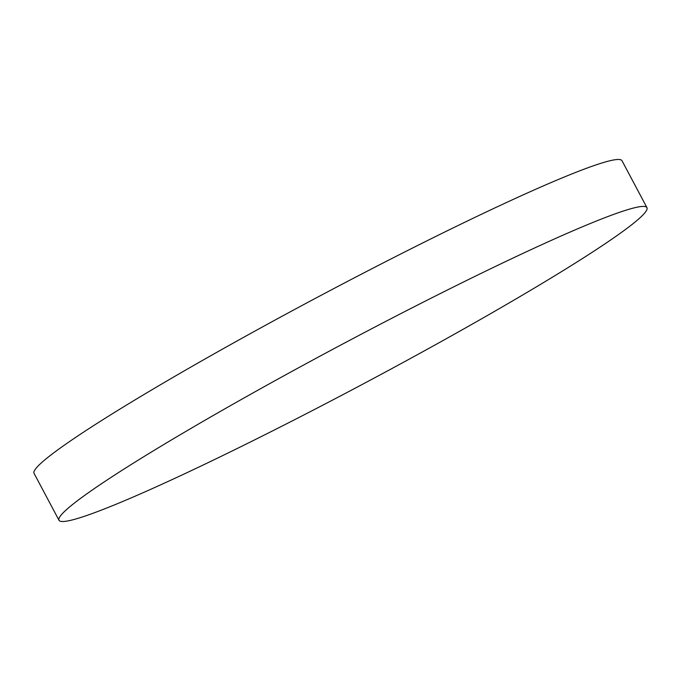 <?xml version="1.0" encoding="UTF-8"?>
<svg xmlns="http://www.w3.org/2000/svg" width="681" height="681" viewBox="0 0 681 681"><rect width="100%" height="100%" fill="white"/><g stroke="black" fill="none" stroke-linecap="round" stroke-linejoin="round"><path stroke-width="1.02" d="M59 520.275L34.05 473.346A332.949 22.43 -28 0 1 297.222 308.067A332.949 22.43 -28 0 1 617.744 159.49A332.949 22.43 -28 0 1 622 160.725L646.95 207.654A332.949 22.43 -28 0 1 383.778 372.933A332.949 22.43 -28 0 1 63.256 521.51A332.949 22.43 -28 0 1 59 520.275A332.949 22.43 -28 0 1 322.173 354.997A332.949 22.43 -28 0 1 642.694 206.42A332.949 22.43 -28 0 1 646.95 207.654"/></g></svg>
